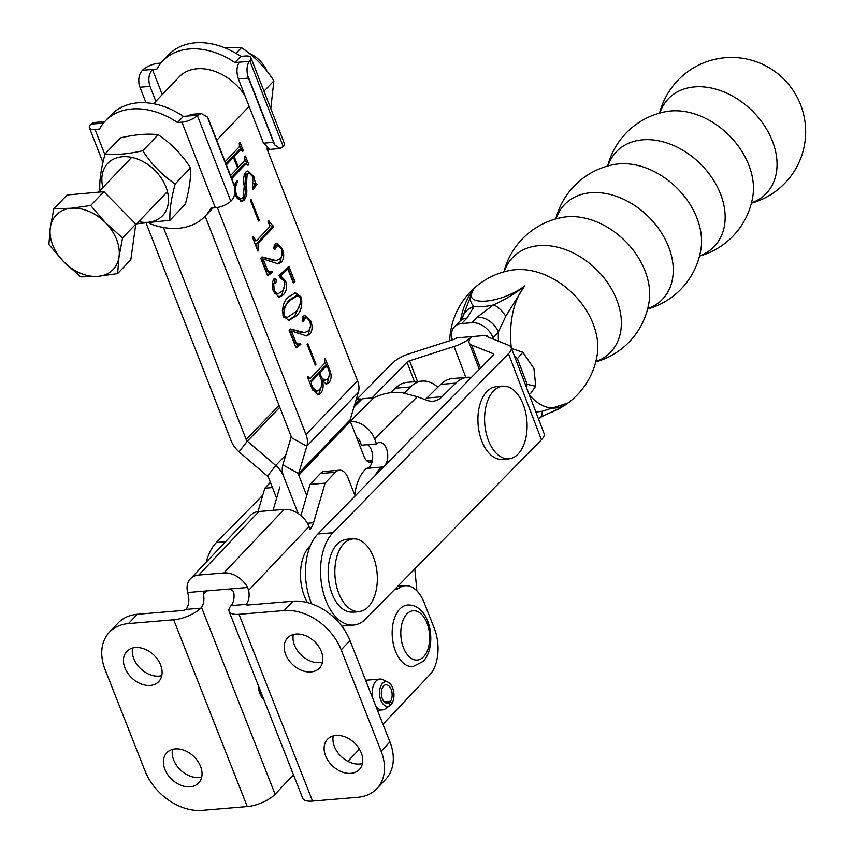 <?xml version="1.0" encoding="UTF-8"?>
<svg xmlns="http://www.w3.org/2000/svg" width="853" height="853" viewBox="0 0 853 853"><rect width="100%" height="100%" fill="white"/><g stroke="black" fill="none" stroke-linecap="round" stroke-linejoin="round"><path stroke-width="1.28" d="M263.897 699.716A15.461 8.967 -94.8 0 1 258.331 685.577M201.713 777.04A21.965 15.887 43.4 0 1 173.703 760.066A21.965 15.887 43.4 0 1 172.53 749.403M164.896 769.363A21.965 15.887 43.4 0 1 166.772 752.772A21.965 15.887 43.4 0 1 184.696 750.512A21.965 15.887 43.4 0 1 200.551 766.378A21.965 15.887 43.4 0 1 198.664 782.969A21.965 15.887 43.4 0 1 180.751 785.218A21.965 15.887 43.4 0 1 164.896 769.363M161.782 675.651A21.965 15.887 43.4 0 1 133.761 658.676A21.965 15.887 43.4 0 1 132.599 648.013M124.954 667.974A21.965 15.887 43.4 0 1 126.841 651.383A21.965 15.887 43.4 0 1 144.754 649.133A21.965 15.887 43.4 0 1 160.609 664.988A21.965 15.887 43.4 0 1 158.733 681.579A21.965 15.887 43.4 0 1 140.809 683.829A21.965 15.887 43.4 0 1 124.954 667.974M333.256 735.915A21.965 15.887 -136.6 0 0 334.419 746.588A21.965 15.887 -136.6 0 0 362.44 763.552M361.277 752.89A21.965 15.887 -136.6 0 0 345.422 737.035A21.965 15.887 -136.6 0 0 327.499 739.295A21.965 15.887 -136.6 0 0 325.611 755.886A21.965 15.887 -136.6 0 0 341.477 771.741A21.965 15.887 -136.6 0 0 359.39 769.491A21.965 15.887 -136.6 0 0 361.277 752.89M293.315 634.536A21.965 15.887 -136.6 0 0 294.488 645.199A21.965 15.887 -136.6 0 0 322.509 662.173M321.336 651.5A21.965 15.887 -136.6 0 0 305.481 635.645A21.965 15.887 -136.6 0 0 287.568 637.905A21.965 15.887 -136.6 0 0 285.68 654.496A21.965 15.887 -136.6 0 0 301.536 670.351A21.965 15.887 -136.6 0 0 319.449 668.102A21.965 15.887 -136.6 0 0 321.336 651.5M247.274 605.022L246.741 603.668L246.09 604.35L231.024 605.619A12.368 7.176 85.2 0 0 233.562 591.609L230.182 588.954L205.072 591.065L203.867 591.609L203.419 594.136A12.368 7.176 -94.8 0 1 200.892 608.146L201.532 607.464L275.103 794.228L293.485 774.823M347.875 761.334L359.422 749.137M382.965 724.272L429.752 674.872A34.024 19.726 85.2 0 0 434.337 628.469L424.144 602.591A34.024 19.726 85.2 0 0 405.154 585.734A34.024 19.726 85.2 0 0 398.692 588.282A12.368 7.176 -94.8 0 1 396.346 589.199A12.368 7.176 -94.8 0 1 395.014 589.103M355.125 495.977L347.992 477.861A15.461 8.967 85.2 0 0 339.366 470.195A15.461 8.967 85.2 0 0 335.4 472.274L325.1 483.139L313.531 522.75A18.553 10.758 -94.8 0 1 310.044 529.265L308.999 526.6L248.628 590.351A12.368 7.176 -94.8 0 1 246.09 604.35M339.366 470.195L324.289 471.464A15.461 8.967 85.2 0 0 320.333 473.532L310.034 484.408L300.928 515.564M230.182 588.954L247.583 587.493A21.656 15.663 -136.6 0 0 223.881 572.949L198.76 575.05A21.656 15.663 -136.6 0 0 190.4 578.846A21.656 15.663 -136.6 0 0 187.671 592.526L205.072 591.065M190.4 578.846L250.579 515.287A21.656 15.663 43.4 0 1 258.949 511.501L284.06 509.39A21.656 15.663 43.4 0 1 308.999 526.6M247.583 587.493L248.628 590.351M325.1 483.139L310.034 484.408M275.103 794.228A21.656 8.114 158.5 0 1 247.253 806.554L202.054 810.35A49.485 35.805 43.4 0 1 145.053 771.027L105.111 669.637A49.485 35.805 43.4 0 1 109.365 632.244A49.485 35.805 43.4 0 1 128.483 623.575L173.681 619.79A21.656 8.114 -21.5 0 0 200.86 608.146L185.826 609.405A12.368 7.176 85.2 0 0 188.353 595.405L187.671 592.526M261.029 692.444A15.461 8.967 -94.8 0 1 260.496 694.992M270.412 482.308L264.825 488.204L257.99 511.608M279.901 486.935L273.067 510.318M264.825 488.204L272.459 487.564M231.067 605.619A21.656 8.114 -21.5 0 0 229.105 611.398A21.656 8.114 -21.5 0 0 238.979 614.309L284.177 610.524L292.984 601.216L247.786 605.012A3.092 1.162 -21.5 0 1 246.378 604.596A3.092 1.162 -21.5 0 1 246.741 603.668M284.177 610.524A49.485 35.805 -136.6 0 1 341.179 649.837L381.12 751.226A49.485 35.805 -136.6 0 1 376.866 788.63A49.485 35.805 -136.6 0 1 357.748 797.288L312.55 801.084A21.656 8.114 158.5 0 1 302.676 798.163L229.105 611.398M376.866 788.63L385.673 779.322A49.485 35.805 -136.6 0 0 389.928 741.929L349.986 640.539A49.485 35.805 -136.6 0 0 292.984 601.216M109.365 632.244L118.172 622.946A49.485 35.805 43.4 0 1 137.29 614.277L182.489 610.492A3.092 1.162 -21.5 0 0 186.199 608.978M412.799 666.63A30.932 17.934 -94.8 0 1 393.468 644.559A30.932 17.934 -94.8 0 1 399.705 609.127A30.932 17.934 -94.8 0 1 407.627 604.99C430.904 604.095 437.717 646.521 423.109 661.416L412.799 666.63M244.811 95.376A46.083 33.427 -136.3 0 0 197.064 68.773A46.083 33.427 -136.3 0 0 179.333 76.759L153.529 103.714M146.407 223.849L231.152 440.862A21.656 15.706 -136.3 0 0 239.085 451.834L267.49 476.166A3.092 2.239 43.7 0 1 268.62 477.733L276.607 498.184M315.258 365.041L307.027 344.132L307.762 343.364L315.994 364.263L315.258 365.041M296.044 316.068L288.986 320.397L283.207 316.207C281.799 307.485 283.569 301.066 288.517 296.94L295.479 292.771L301.312 297.089C302.687 305.673 300.928 312.006 296.044 316.068L294.541 316.186L288.229 320.408M274.218 249.097L275.487 248.991L273.792 248.319L274.421 244.459L276.681 243.18L282.268 248.756C284.422 254.151 284.145 258.64 281.437 262.223L278.217 263.854L263.076 258.949L267.426 269.985L270.017 272.075L272.054 271.179L272.502 272.299L267.65 275.818L260.741 258.278L262.01 256.924L276.276 260.538L279.827 258.896C282.226 256.497 282.706 253.138 281.255 248.809L277.822 245.206L274.805 249.396M258.512 220.959L250.27 200.06L251.006 199.282L259.237 220.181L258.512 220.959M225.128 161.761L239.49 146.588L239.256 143.059L239.992 142.28L243.318 150.736L242.583 151.514L240.717 149.701L234.191 156.589L238.392 167.263L244.918 160.375L244.683 156.845L245.419 156.067L248.745 164.522L248.01 165.29L246.144 163.488L231.739 178.703M230.523 175.579L237.667 168.041L233.455 157.368L226.344 164.874M240.088 149.755L239.213 149.829L232.688 156.717L234.191 156.589M245.525 163.541L244.64 163.616L231.334 177.659M266.69 148.123L357.524 380.747L305.982 434.582L217.323 207.503M234.18 185.09L237.113 180.58L237.763 181.486C235.353 185.453 234.98 190.08 236.654 195.369L240.439 199.133L243.18 197.469L244.246 186.061C242.956 180.143 243.5 175.441 245.867 171.965L247.924 170.92L253.81 176.507L255.473 183.363L256.966 184.493L253.032 189.59L252.456 188.886L252.957 176.976L249.375 173.266L247.125 174.417L246.357 186.189C247.413 192.053 246.709 196.702 244.235 200.146L241.634 201.532L235.865 196.009L234.895 192.373M273.386 226.194L273.685 226.962L258.192 243.318L257.937 248.543L258.672 250.387L257.937 251.155L252.499 237.369L253.234 236.601L255.985 240.791L256.945 240.237L269.111 227.388L269.271 224.531L267.917 221.098L268.652 220.319L269.335 222.057L273.386 226.194L271.883 226.322L272.182 227.09L273.685 226.962M274.208 278.718L274.89 279.699L274.41 282.663L275.924 282.535L273.685 283.303L274.208 290.713L277.843 293.89L281.789 291.449C284.454 289.167 285.286 285.712 284.262 281.074L279.603 277.204L279.048 275.455L288.858 266.349L294.989 281.916L293.293 282.887L287.866 269.1L280.648 275.796L285.616 280.968C287.301 286.907 286.544 291.534 283.367 294.829L279.24 297.228L273.525 291.63C271.691 286.757 271.83 282.535 273.93 278.974L274.997 278.398L276.404 279.571L275.924 282.535L275.039 283.057M272.331 283.303L274.282 282.993L272.32 283.42M302.602 321.144L303.86 321.037L302.165 320.365L302.794 316.495L305.065 315.215L310.652 320.792C312.795 326.187 312.518 330.687 309.82 334.259L306.59 335.89L291.459 330.985L295.799 342.021L298.401 344.111L300.437 343.226L300.874 344.335L296.023 347.853L289.114 330.314L290.383 328.97L304.649 332.574L308.2 330.932C310.599 328.533 311.078 325.174 309.628 320.845L306.195 317.241L303.178 321.442M312.113 388.701L307.506 377.005L308.242 376.226L308.818 377.698L310.279 378.487L324.801 363.154L324.385 359.177L325.121 358.409L329.471 369.456C331.796 374.755 331.636 379.169 328.97 382.677L326.582 384.053L322.594 381.024C323.745 386.441 323.02 390.631 320.429 393.585L318.041 394.928L312.113 388.701M308.242 378.924L310.279 378.487M298.155 513.495L283.697 476.464L298.145 513.485M416.904 590.884L414.803 568.919M372.057 462.134A12.368 7.176 -94.8 0 1 370.852 462.422A12.368 7.176 -94.8 0 1 363.922 456.248L350.306 421.361A3.092 2.239 43.7 0 1 350.178 419.708L358.377 392.305A21.656 15.706 -136.3 0 0 357.524 380.747M306.749 495.646L298.763 475.206A3.092 2.239 43.7 0 1 298.646 473.554L306.845 446.151A21.656 15.706 -136.3 0 0 305.982 434.582M163.392 227.484L246.218 439.594A3.092 2.239 -136.3 0 0 247.349 441.161L275.754 465.493A21.656 15.706 43.7 0 1 283.686 476.464A21.656 15.706 43.7 0 1 282.844 464.896L291.044 437.493A3.092 2.239 -136.3 0 0 290.916 435.84L205.147 216.182M225.938 163.84L231.952 157.496L233.455 157.368M239.874 145.938L241.26 149.456M242.305 150.821L243.318 150.736M232.688 156.717L232.954 157.41M237.39 167.348L238.392 167.263M245.301 159.714L246.688 163.243M247.743 164.608L248.745 164.522M247.21 171.069L250.75 173.564M252.808 176.592L253.81 176.507M253.927 183.352L255.473 183.363M253.97 183.491L255.452 184.621L256.945 184.493L255.442 184.621L252.701 188.182M249.375 173.266L247.871 173.383L245.621 174.545L247.125 174.417M245.621 174.545L244.843 186.306L246.357 186.189M244.843 186.306C245.909 192.181 245.195 196.83 242.721 200.274L244.235 200.146M242.721 200.274L240.855 201.511M236.462 181.593L237.763 181.486M235.684 182.777L234.479 186.135M235.652 195.454L236.654 195.369M237.166 198.696L240.439 199.133M258.235 220.266L259.237 220.181M272.182 227.09L256.689 243.446L258.192 243.318M256.689 243.446L255.825 245.803M256.934 248.628L257.937 248.543M257.659 250.462L258.672 250.387M252.904 238.403L253.917 238.318M253.821 240.727L255.985 240.791M268.322 222.132L269.335 222.057M269.484 225.213L271.883 226.322M261.818 257.137L271.339 259.589M269.825 259.707L276.276 260.538M277.822 245.206L276.319 245.333L275.274 245.899L276.777 245.771M275.274 245.899L273.973 249.119M275.935 243.35L278.792 245.44M281.266 248.841L282.268 248.756M282.119 253.885L279.933 262.351L281.437 262.223M279.933 262.351L277.46 263.854M267.426 269.985L265.923 270.102L261.572 259.077L263.076 258.949M265.923 270.102L268.514 272.203L270.017 272.075M270.785 271.894L272.502 272.299M270.987 272.427L267.352 275.061M287.866 269.1L286.352 269.228L279.187 275.882L280.648 275.796M279.198 275.935L282.716 278.313M284.273 281.085L285.616 280.968M284.891 283.9L281.863 294.946L283.367 294.829M281.863 294.946L278.494 297.228M274.89 279.699L276.404 279.571M273.227 290.798L274.208 290.713M274.271 293.315L277.843 293.89M287.717 267.416L293.485 282.044L294.989 281.916M294.722 292.888L299.382 296.258M300.245 297.185L301.312 297.089M300.651 303.103L294.541 316.186M283.718 317.305L287.034 317.604L294.648 312.507C298.763 309.511 300.736 304.628 300.576 297.868L297.302 295.799L289.913 300.501C285.851 303.572 283.857 308.551 283.942 315.429L287.034 317.604M297.302 295.799L295.799 295.927L288.41 300.629L282.322 310.865M282.961 315.514L283.942 315.429M288.41 300.629L289.913 300.501M290.191 329.173L299.712 331.625M298.209 331.753L304.649 332.574M306.195 317.241L303.647 317.934L305.161 317.806M303.647 317.934L302.357 321.165M304.308 315.397L307.165 317.487M309.639 320.877L310.652 320.792M310.503 325.921L308.317 334.387L309.82 334.259M308.317 334.387L305.832 335.89M295.799 342.021L294.296 342.149L289.945 331.113L291.459 330.985M294.296 342.149L296.887 344.239L298.401 344.111M299.158 343.94L300.874 344.335M299.371 344.463L295.724 347.107M314.992 364.348L315.994 364.263M307.816 377.783L308.818 377.698M325.174 362.493L326.55 365.98M328.458 369.541L329.471 369.456M329.407 374.392L327.456 382.805L328.97 382.677M327.456 382.805L325.857 383.989M321.624 381.099L322.594 381.024M321.624 385.492L318.926 393.713L320.429 393.585M318.926 393.713L317.241 394.886M321.261 379.585L323.575 380.726L327.52 379.169C329.684 376.653 329.951 373.315 328.32 369.168L327.477 367.014L326.027 366.257L319.747 372.9L321.581 377.559L325.089 380.609M325.963 367.142L324.524 366.385L318.233 373.028L318.51 373.71M324.993 366.108L326.496 365.99L324.993 366.108M310.343 384.191L311.345 384.106L312.646 387.411L316.666 391.303L319.257 389.778C322.039 386.91 322.509 382.954 320.675 377.89L319.011 373.667L317.508 373.795L309.628 382.389M312.902 390.503L316.666 391.303M311.633 387.497L312.646 387.411M309.991 381.739L311.494 381.611L311.345 384.106M319.011 373.667L311.494 381.611M320.579 377.644L321.581 377.559M318.233 373.028L319.747 372.9M389.245 702.595L390.088 705.452A12.368 7.176 -94.8 0 1 390.034 705.495A12.368 7.176 -94.8 0 1 380.864 700.228A12.368 7.176 -94.8 0 1 380.651 686.43A12.368 7.176 -94.8 0 1 388.072 682.165A12.368 7.176 -94.8 0 1 392.615 687.827A12.368 7.176 -94.8 0 1 391.719 703.725L390.471 701.305A9.276 5.374 -94.8 0 0 391.612 690.781A9.276 5.374 -94.8 0 0 385.961 684.778A9.276 5.374 -94.8 0 0 381.376 694.47A9.276 5.374 -94.8 0 0 387.518 703.267A9.276 5.374 -94.8 0 0 389.245 702.595L385.695 702.893M389.97 705.538L385.396 708.779A15.461 8.967 -94.8 0 1 385.332 708.822A15.461 8.967 -94.8 0 1 382.507 709.899A15.461 8.967 -94.8 0 1 375.629 705.644M372.708 698.212A15.461 8.967 -94.8 0 1 379.926 679.073A15.461 8.967 -94.8 0 1 382.88 679.66L388.072 682.165M258.768 689.501A15.461 8.967 -94.8 0 1 259.749 689.192M384.266 701.827L390.471 701.305M389.938 704.93L391.719 703.725M356.298 399.279L360.318 398.937L354.752 404.45M360.808 400.27L360.318 398.937M437.792 387.251A48.248 27.968 85.2 0 0 422.299 381.088A48.248 27.968 85.2 0 0 410.549 386.921L404.237 393.169M422.299 381.088L407.233 382.347A48.248 27.968 85.2 0 0 395.472 388.19L390.951 392.668M375.021 475.697A43.919 25.462 -94.8 0 1 380.555 467.956A43.919 25.462 -94.8 0 1 381.462 467.103L366.395 468.372A43.919 25.462 -94.8 0 0 365.489 469.225A43.919 25.462 -94.8 0 0 354.731 494.964M425.093 399.599A37.116 21.517 -94.8 0 0 426.958 397.978L442.025 396.72A37.116 21.517 -94.8 0 1 432.972 401.209A37.116 21.517 -94.8 0 1 427.278 400.398L417.288 396.72L402.947 392.913C393.276 391.463 383.583 393.084 373.881 397.797L350.242 421.19M426.958 397.978L440.681 384.394A48.248 27.968 -94.8 0 1 452.442 378.551L467.508 377.293A48.248 27.968 -94.8 0 1 471.389 377.431M442.025 396.72L455.747 383.136A48.248 27.968 -94.8 0 1 467.508 377.293M356.703 437.76A3.092 2.271 45.3 0 1 359.561 440.223L361.416 445.202L376.493 443.933A12.368 7.176 -94.8 0 1 379.5 442.44A12.368 7.176 -94.8 0 1 387.688 454.169A12.368 7.176 -94.8 0 1 381.568 467.092A12.368 7.176 -94.8 0 1 381.462 467.103M367.654 444.68A12.368 7.176 -94.8 0 1 372.665 458.114A12.368 7.176 -94.8 0 1 366.609 468.35M350.338 421.446A21.656 15.876 45.3 0 1 374.627 438.954L376.493 443.933M353.974 407.03L362.322 398.767L373.881 397.797M311.697 603.849A49.485 28.693 85.2 0 1 317.87 533.978L493.418 354.965A3.092 1.13 159 0 0 493.802 354.07A3.092 1.13 159 0 0 493.45 353.76L471.602 345.028A21.656 7.89 -21 0 1 469.161 342.863A21.656 7.89 -21 0 1 471.794 336.594A21.656 7.89 159 0 1 454.02 346.499L409.568 360.798A3.092 1.13 -21 0 0 407.03 362.216L371.972 397.956M206.277 562.074A49.485 28.693 -94.8 0 1 216.406 542.487L262.788 495.198M317.87 533.978L332.937 532.709L508.484 353.707A21.656 7.89 159 0 0 511.128 347.438A21.656 7.89 159 0 0 508.687 345.273L486.839 336.54A3.092 1.13 -21 0 1 486.487 336.231A3.092 1.13 -21 0 1 486.86 335.336L487.415 336.764L486.86 335.336L456.728 337.863A3.092 1.13 159 0 1 454.191 339.27L409.739 353.579A21.656 7.89 -21 0 0 391.964 363.474L356.906 399.225M332.937 532.709A49.485 28.693 85.2 0 0 322.541 589.412A49.485 28.693 85.2 0 0 353.547 625.068A49.485 28.693 85.2 0 0 365.894 618.788L541.442 439.785A21.656 7.89 159 0 0 544.086 433.516L511.128 347.438M310.439 545.557A36.498 21.154 85.2 0 0 309.383 546.581A36.498 21.154 85.2 0 0 307.464 602.57M504.155 271.787A68.101 49.645 44.4 0 1 538.925 245.632A68.101 49.645 44.4 0 1 616.9 300.224A68.101 49.645 44.4 0 1 595.799 361.661M556.049 218.869A68.101 49.645 44.4 0 1 590.82 192.714A68.101 49.645 44.4 0 1 668.795 247.317A68.101 49.645 44.4 0 1 647.694 308.743M607.933 165.951A68.101 49.645 44.4 0 1 642.714 139.807A68.101 49.645 44.4 0 1 720.689 194.399A68.101 49.645 44.4 0 1 699.588 255.836M659.827 113.044A68.101 49.645 44.4 0 1 694.609 86.889A68.101 49.645 44.4 0 1 772.583 141.481A68.101 49.645 44.4 0 1 751.482 202.918M535.865 412.063L542.156 411.274L568.119 402.947L559.483 408.288M529.18 394.587A67.067 38.875 85.2 0 0 568.045 403A74.232 74.232 0 0 0 597.196 354.869L597.196 354.869A68.101 49.645 -135.6 0 0 593.315 324.279A68.101 49.645 -135.6 0 0 515.329 269.687A68.101 49.645 -135.6 0 0 510.915 270.262L510.851 270.273M595.725 361.928A74.232 74.232 0 0 0 649.08 301.951L649.08 301.951A68.101 49.645 -135.6 0 0 645.209 271.361A68.101 49.645 -135.6 0 0 567.224 216.769A68.101 49.645 -135.6 0 0 562.809 217.344L562.745 217.355M647.619 309.01A74.232 74.232 0 0 0 700.974 249.044L700.974 249.044A68.101 49.645 -135.6 0 0 697.104 218.453A68.101 49.645 -135.6 0 0 619.118 163.861A68.101 49.645 -135.6 0 0 614.704 164.426L614.64 164.437M699.513 256.103A74.232 74.232 0 0 0 752.868 196.126L752.868 196.126A68.101 49.645 -135.6 0 0 748.998 165.535A68.101 49.645 -135.6 0 0 671.012 110.943A68.101 49.645 -135.6 0 0 666.598 111.508L666.534 111.53M460.471 320.664A67.067 38.875 -94.8 0 1 472.957 290.297C469.246 296.972 469.619 302.399 474.065 306.568L467.007 318.084L461.622 323.564L471.666 322.722L477.051 317.241L493.322 304.958C505.648 299.371 516.076 293.048 524.616 285.968A67.067 38.875 85.2 0 0 511.288 347.853M511.523 348.482L522.804 352.257L533.914 368.453L535.759 386.078L530.769 393.222M493.535 339.217L492.917 337.596A18.553 13.531 -135.6 0 0 471.666 322.722M505.776 316.26A18.553 7.89 58.5 0 0 493.322 304.958A40.443 14.736 159 0 1 474.065 306.568A18.553 16.761 13.7 0 0 462.241 318.212L472.957 290.297A32.361 11.782 -21 0 0 486.103 301.066A32.361 11.782 -21 0 0 524.616 285.968L505.776 316.26L498.301 332.116L492.917 337.596M526.759 388.264L527.079 384.031L517.366 358.665L514.103 355.221M461.622 323.564A18.553 13.531 -135.6 0 0 454.553 326.71A18.553 13.531 -135.6 0 0 452.346 339.867M454.553 326.71L459.938 321.229A18.553 13.531 44.4 0 1 467.007 318.084M542.156 411.274A18.553 7.89 58.5 0 1 540.109 417.607L538.403 418.674M477.051 317.241A18.553 13.531 44.4 0 1 498.301 332.116A78.241 45.358 -94.8 0 0 498.461 341.189M248.447 78.124L238.403 78.966L263.47 143.176L273.514 142.323A12.368 7.176 85.2 0 0 274.869 144.999L247.53 75A12.368 7.176 85.2 0 0 248.447 78.124L273.514 142.323M146.012 102.755L139.956 87.23A12.368 7.176 -94.8 0 1 139.05 84.095C138.207 78.231 139.327 73.635 142.398 70.319L142.888 69.85A12.368 4.596 -21.3 0 1 158.359 63.314L160.886 63.101M142.398 70.319L152.463 69.466C148.731 73.902 147.9 79.542 150 86.388L155.832 101.315M267.917 148.944A68.976 50.018 43.7 0 1 267.373 149.872M269.1 149.339A68.976 50.018 43.7 0 1 268.343 150.171L267.735 150.8M274.869 144.999L280.061 148.539L283.239 146.481L249.822 60.883L249.428 61.341C247.093 64.593 246.453 69.157 247.53 75M249.822 60.883A12.368 4.596 -21.3 0 0 250.889 57.684L284.305 143.283A12.368 4.596 158.7 0 1 283.239 146.481M162.273 94.587L152.463 69.466L156.899 69.093A68.976 50.018 43.7 0 1 162.806 60.936A68.976 50.018 43.7 0 1 234.927 62.557L240.813 56.405A68.976 50.018 43.7 0 0 168.691 54.773L162.806 60.936M238.403 78.966C236.206 72.132 236.526 66.534 239.362 62.184L234.927 62.557M250.889 57.684A12.368 4.596 -21.3 0 0 245.248 56.031L240.813 56.405M280.061 148.539L269.985 149.382L263.47 143.176M233.754 183.864L208.686 119.665A12.368 7.176 85.2 0 0 207.332 116.989L234.671 186.988A12.368 7.176 85.2 0 0 233.754 183.864M149.776 223.614A68.976 50.018 -136.3 0 0 205.019 216.31L210.915 210.158A68.976 50.018 -136.3 0 0 212.834 207.983M205.019 216.31A68.976 50.018 -136.3 0 0 210.915 208.143L215.351 207.769L181.934 122.171L177.499 122.544A68.976 50.018 -136.3 0 0 105.377 120.923A68.976 50.018 -136.3 0 0 99.481 129.091L95.035 129.464L104.887 154.67M207.332 116.989L201.383 113.513L197.896 115.176L183.384 116.392L177.499 122.544M183.384 116.392A68.976 50.018 -136.3 0 0 111.263 114.771L105.377 120.923M104.61 121.744L100.931 123.312L103.458 123.099M95.035 129.464A12.368 4.596 -21.3 0 1 89.405 127.811A12.368 4.596 -21.3 0 1 90.471 124.602L93.659 122.555L103.735 121.712M197.896 115.176L197.395 115.635L230.822 201.233A12.368 4.596 158.7 0 1 215.351 207.769M181.934 122.171A12.368 4.596 -21.3 0 0 197.395 115.635M234.671 186.988C235.503 192.853 234.394 197.448 231.323 200.775L230.822 201.233M187.82 116.019L191.307 114.366L201.383 113.513M266.69 70.778A24.748 17.945 -136.3 0 0 249.407 53.483M53.835 208.804L67.067 194.985L103.895 191.68L90.674 205.498L71.194 208.26L53.835 208.804L50.306 227.751L48.888 244.502L63.772 261.796L80.768 276.884L98.127 276.329L117.607 273.578L119.025 256.838L122.555 237.891L105.559 222.793L90.674 205.498M103.895 191.68L135.776 224.072L122.555 237.891M135.776 224.072L130.829 259.76L117.607 273.578M50.306 227.751A39.377 28.554 43.7 0 1 71.194 208.26A39.377 28.554 43.7 0 1 105.559 222.793A39.377 28.554 43.7 0 1 119.025 256.838A39.377 28.554 -136.3 0 1 98.127 276.329A39.377 28.554 43.7 0 1 63.772 261.796A39.377 28.554 43.7 0 1 50.306 227.751M102.904 187.457A37.884 27.477 43.7 0 1 124.591 156.664A37.884 27.477 43.7 0 1 165.94 186.956A37.884 27.477 43.7 0 1 138.655 221.673M136.608 223.817L169.95 220.277C169.448 210.531 171.208 198.418 175.217 183.917C162.187 175.228 151.376 164.171 142.792 150.725C127.939 154.126 115.379 155.182 105.09 153.892C101.091 168.329 99.332 180.441 99.822 190.24M105.09 153.892L120.422 137.877C135.2 134.475 147.761 133.42 158.125 134.71C171.154 143.4 181.956 154.468 190.55 167.902C191.04 177.648 189.281 189.771 185.282 204.262L169.95 220.277M158.125 134.71L142.792 150.725M190.55 167.902L175.217 183.917M223.934 47.48L241.463 47.651C254.493 56.341 265.304 67.408 273.888 80.843L270.785 108.64M263.972 91.207L273.888 80.843M236.004 53.355L241.463 47.651M354.752 538.872A36.423 21.112 85.2 0 0 336.892 556.572A36.423 21.112 85.2 0 0 338.812 593.443A36.423 21.112 85.2 0 0 360.83 611.228A36.423 21.112 85.2 0 0 373.379 556.945A36.423 21.112 85.2 0 0 354.752 538.872A36.647 36.647 0 0 0 344.644 539.725A36.423 21.112 85.2 0 0 332.126 594.008A36.423 21.112 85.2 0 0 350.764 612.07A36.647 36.647 0 0 0 360.862 611.217M504.496 386.174A36.423 21.112 85.2 0 0 486.636 403.874A36.423 21.112 85.2 0 0 488.556 440.745A36.423 21.112 85.2 0 0 510.574 458.53A36.423 21.112 85.2 0 0 523.124 404.247A36.423 21.112 85.2 0 0 504.496 386.174A36.647 36.647 0 0 0 494.399 387.027A36.423 21.112 85.2 0 0 481.881 441.31A36.423 21.112 85.2 0 0 500.508 459.372A36.647 36.647 0 0 0 510.606 458.519M258.949 511.501L198.76 575.05M223.881 572.949L284.06 509.39M398.692 588.282L395.557 588.538M335.4 472.274L320.333 473.532M313.531 522.75L307.389 523.262M203.419 594.136L206.447 590.948M312.55 801.084L238.979 614.309M381.12 751.226L389.928 741.929M341.179 649.837L349.986 640.539M173.681 619.79L247.253 806.554M128.483 623.575L137.29 614.277M406.828 614.043A24.748 14.341 85.2 0 0 403.49 647.79A24.748 14.341 85.2 0 0 423.642 656.735A24.748 14.341 85.2 0 0 426.98 622.989A24.748 14.341 85.2 0 0 406.828 614.043M368.805 462.091L372.143 461.814M216.737 140.276L249.129 106.444M350.306 421.361L298.763 475.206M246.218 439.594L279.006 405.335M358.377 392.305L306.845 446.151L291.044 437.493M350.178 419.708L298.646 473.554L282.844 464.896M239.085 451.834L247.349 441.161L279.773 407.297M267.49 476.166L275.754 465.493L285.808 454.99M395.472 388.19L410.549 386.921M440.681 384.394L455.747 383.136M417.288 396.72L374.627 438.954M414.505 381.739L407.03 362.216M225.555 541.719L216.406 542.487M465.866 377.431L454.02 346.499M417.49 381.483L409.568 360.798M508.484 353.707L541.442 439.785M471.602 345.028L480.463 368.176M493.45 353.76L493.748 354.539M548.884 413.236A74.232 74.232 0 0 0 567.213 403.608A32.361 11.782 159 0 1 553.608 411.125M522.804 352.257A18.553 1.205 129 0 1 517.366 358.665M535.759 386.078A18.553 9.991 -164.6 0 1 527.079 384.031M150 86.388L139.956 87.23M239.362 62.184L249.428 61.341M100.931 123.312L90.855 124.154M405.154 585.734L397.701 586.363M372.484 460.055L366.577 460.556M390.034 705.495L385.332 708.822M377.474 710.314L382.507 709.899M365.638 680.278L379.926 679.073M469.161 342.863L479.301 369.36M341.744 626.059L353.547 625.068M566.456 404.141L567.33 403.522M614.704 164.426A74.232 74.232 0 0 0 555.783 218.944M666.598 111.508A74.232 74.232 0 0 0 607.677 166.026M751.408 203.185A74.232 74.232 0 0 0 727.257 57.577A74.232 74.232 0 0 0 659.572 113.118M562.809 217.344A74.232 74.232 0 0 0 503.888 271.862M510.915 270.262A74.232 74.232 0 0 0 449.68 340.731M459.938 321.229L462.219 318.308M559.771 408.139C548.735 413.716 548.682 412.82 540.109 417.607M89.405 127.811L102.936 162.443M167.433 191.616L135.68 224.787M131.693 157.389L98.394 192.181"/></g></svg>
